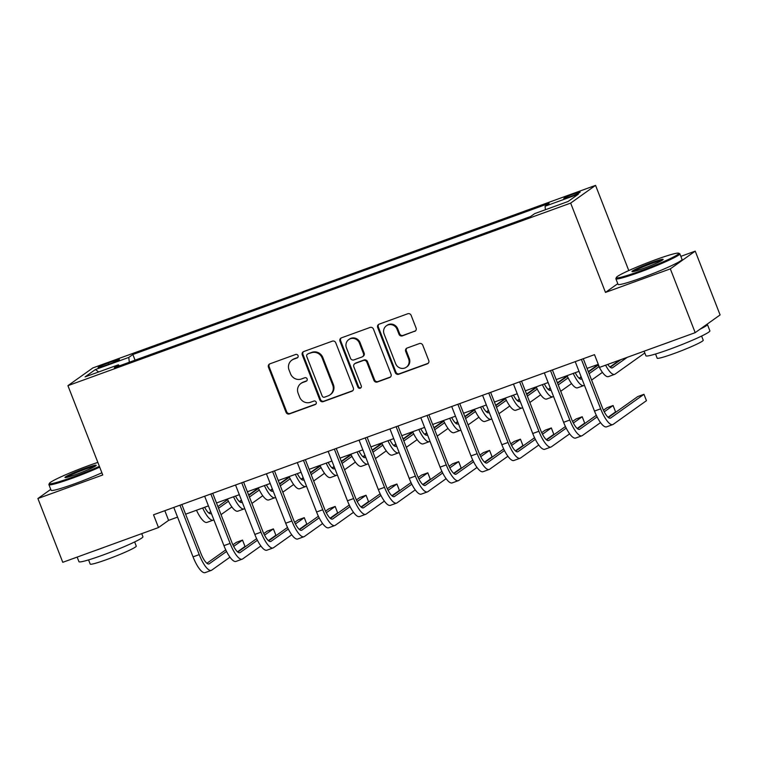 <?xml version="1.0" encoding="UTF-8"?>
<svg xmlns="http://www.w3.org/2000/svg" width="758" height="758" viewBox="0 0 758 758"><rect width="100%" height="100%" fill="white"/><g stroke="black" fill="none" stroke-linecap="round" stroke-linejoin="round"><path stroke-width="1.14" d="M298.046 355.606A1.886 1.8 -125.4 0 0 295.667 354.469L269.895 363.831A2.7 2.568 -125.4 0 0 268.455 367.213L286.031 412.295A2.7 2.568 -125.4 0 0 289.433 413.925L315.195 404.564A1.886 1.8 -125.4 0 0 316.209 402.195A1.886 1.8 -125.4 0 0 313.831 401.058L310.496 402.271A8.632 8.224 -125.4 0 1 299.609 397.078L298.14 393.317A8.632 8.224 -125.4 0 1 302.783 382.487L306.109 381.274A1.886 1.8 -125.4 0 0 307.123 378.905A1.886 1.8 -125.4 0 0 304.744 377.768L301.409 378.981A8.632 8.224 -125.4 0 1 290.532 373.779L289.063 370.027A8.632 8.224 -125.4 0 1 293.697 359.188L297.032 357.975A1.886 1.8 -125.4 0 0 298.046 355.606M574.109 193.745A8.793 0.673 -21.3 0 0 563.772 198.473A8.793 0.673 -21.3 0 0 569.808 196.815A8.793 0.673 -21.3 0 0 580.145 192.087A8.793 0.673 -21.3 0 0 574.109 193.745M414.635 331.426A2.7 2.568 -125.4 0 0 416.085 328.043L411.158 315.394A2.7 2.568 -125.4 0 0 407.757 313.765L379.142 324.159A2.7 2.568 -125.4 0 0 377.692 327.541L395.269 372.633A2.7 2.568 -125.4 0 0 398.67 374.253L427.285 363.859A2.7 2.568 -125.4 0 0 428.734 360.476L422.774 345.193A2.7 2.568 -125.4 0 0 419.373 343.573L407.131 348.017A2.7 2.568 -125.4 0 0 405.682 351.409L408.638 358.979A7.21 6.879 -125.4 0 1 406.335 367.213A7.21 6.879 -125.4 0 1 395.667 363.698L384.088 334.013A7.21 6.879 -125.4 0 1 386.391 325.779A7.21 6.879 -125.4 0 1 397.059 329.304L398.992 334.25A2.7 2.568 -125.4 0 0 402.394 335.87L415.308 330.943A2.7 2.568 -125.4 0 0 415.545 330.848M617.779 283.653L605.481 292.408L670.328 268.853L695.2 332.648L720.1 314.921L695.228 251.135L680.845 256.356M605.481 292.408L570.66 203.097L67.926 385.661L92.827 367.943L595.561 185.369L570.66 203.097M50.748 489.374L37.9 498.518L102.747 474.972L67.926 385.661M37.9 498.518L62.772 562.313L158.498 527.549L168.598 520.367L177.552 517.117M695.2 332.648L599.474 367.412L594.499 354.649L153.523 514.796L158.498 527.549M335.747 342.777A2.7 2.568 -125.4 0 0 332.345 341.157L303.731 351.541A2.7 2.568 -125.4 0 0 302.281 354.934L319.857 400.016A2.7 2.568 -125.4 0 0 323.259 401.636L351.873 391.251A2.7 2.568 -125.4 0 0 353.323 387.859L335.747 342.777M341.432 337.85L370.046 327.456A2.7 2.568 -125.4 0 1 373.448 329.086L391.024 374.168A2.7 2.568 -125.4 0 1 389.574 377.55L377.332 382.004A2.7 2.568 -125.4 0 1 373.931 380.374L366.806 362.097A2.7 2.568 -125.4 0 0 363.404 360.467L355.275 363.423A2.7 2.568 -125.4 0 0 353.825 366.806L361.253 385.841A1.886 1.8 -125.4 0 1 360.647 387.992A1.886 1.8 -125.4 0 1 357.852 387.073L339.982 341.233A2.7 2.568 -125.4 0 1 341.432 337.85M103.95 365.962L109.389 363.992A8.518 0.654 -21.3 0 0 119.404 359.415A8.518 0.654 -21.3 0 0 113.558 361.016L108.119 362.997A8.518 0.654 -21.3 0 0 98.104 367.573A8.518 0.654 -21.3 0 0 103.95 365.962M119.309 365.887L118.428 364.788L114.354 367.687L530.619 216.513L534.693 213.623L568.045 201.505L578.411 194.133L545.059 206.242L549.133 203.343L132.858 354.517L128.794 357.416L129.305 362.258M118.428 364.788L85.076 376.897L95.442 369.525L128.794 357.416M670.328 268.853L695.228 251.135M628.78 270.568L595.561 185.369M185.606 514.189L208.431 505.899M216.494 502.971L239.31 494.68M247.373 491.762L270.189 483.471M278.252 480.544L301.068 472.253M309.131 469.325L331.957 461.044M340.01 458.116L362.836 449.826M370.889 446.898L393.715 438.617M401.768 435.689L424.594 427.398M432.657 424.471L455.473 416.189M463.536 413.262L486.352 404.971M494.415 402.043L517.231 393.753M525.294 390.834L548.119 382.544M556.173 379.616L578.998 371.325M587.052 368.397L598.27 364.333M164.827 510.693L168.598 520.367M135.066 360.164L132.858 354.517M545.428 209.72L545.059 206.242M98.644 371.97L95.442 369.525M297.752 357.482A1.886 1.8 -125.4 0 1 297.704 357.501L294.369 358.714A8.632 8.224 -125.4 0 0 292.493 359.699L291.821 360.173M300.898 383.472L301.57 382.989A8.632 8.224 -125.4 0 1 303.456 382.004L306.782 380.791A1.886 1.8 -125.4 0 0 306.829 380.781M269.668 363.925A2.7 2.568 -125.4 0 0 269.128 366.739L286.704 411.821A2.7 2.568 -125.4 0 0 290.106 413.442L315.868 404.09A1.886 1.8 -125.4 0 0 315.915 404.071M303.494 351.646A2.7 2.568 -125.4 0 0 302.954 354.45L320.53 399.532A2.7 2.568 -125.4 0 0 323.931 401.162L352.546 390.768A2.7 2.568 -125.4 0 0 352.773 390.673M307.757 354.081A1.886 1.8 -125.4 0 0 306.744 356.45L322.178 396.027A1.886 1.8 -125.4 0 0 324.557 397.164L328.072 395.884A8.632 8.224 -125.4 0 0 332.705 385.055L322.159 358.003A8.632 8.224 -125.4 0 0 311.282 352.802L308.43 353.607A1.886 1.8 -125.4 0 0 308.023 353.815L307.35 354.299M329.957 394.899L330.63 394.425A8.632 8.224 -125.4 0 0 333.378 384.571L332.705 385.055M308.43 353.607L311.955 352.328A8.632 8.224 -125.4 0 1 322.832 357.52L333.378 384.571M354.687 363.726L355.36 363.253A2.7 2.568 -125.4 0 1 355.947 362.94L364.077 359.993A2.7 2.568 -125.4 0 1 367.478 361.613L374.604 379.9A2.7 2.568 -125.4 0 0 378.005 381.52L390.247 377.077A2.7 2.568 -125.4 0 0 390.484 376.982M341.204 337.945A2.7 2.568 -125.4 0 0 340.655 340.759L358.534 386.589A1.886 1.8 -125.4 0 0 360.96 387.717M359.406 343.118A7.21 6.879 -125.4 0 0 348.737 339.603A7.21 6.879 -125.4 0 0 346.434 347.827L350.509 358.288A2.7 2.568 -125.4 0 0 353.91 359.908L362.03 356.961A2.7 2.568 -125.4 0 0 363.48 353.579L359.406 343.118L360.078 342.644A7.21 6.879 -125.4 0 0 349.41 339.12L348.737 339.603M362.618 356.658L363.29 356.175A2.7 2.568 -125.4 0 0 364.153 353.095L363.48 353.579M360.078 342.644L364.153 353.095M386.391 325.779L387.063 325.305A7.21 6.879 -125.4 0 1 397.732 328.82L399.665 333.766A2.7 2.568 -125.4 0 0 403.066 335.396L415.308 330.943M406.335 367.213L407.008 366.739A7.21 6.879 -125.4 0 0 409.311 358.506L408.638 358.979M406.904 348.121A2.7 2.568 -125.4 0 0 406.354 350.926L409.311 358.506M378.915 324.253A2.7 2.568 -125.4 0 0 378.365 327.068L395.941 372.15A2.7 2.568 -125.4 0 0 399.343 373.77L427.957 363.385A2.7 2.568 -125.4 0 0 428.185 363.281M204.651 507.273A13.739 3.989 70 0 0 210.857 513.678A13.739 3.989 70 0 0 211.141 513.526L211.349 513.384M218.55 508.258L228.433 501.228M208.82 513.033L210.696 511.697M217.897 506.571L227.646 499.626M256.735 488.36L257 489.033L248.633 494.993M241.432 500.119L239.395 501.569M231.863 506.931L221.042 514.635M213.841 519.761L213.633 519.912A20.599 5.988 -110 0 1 213.206 520.14A20.599 5.988 -110 0 1 202.661 507.993M213.206 520.14L207.029 522.376A20.599 5.988 -110 0 1 196.483 510.238M229.958 557.187L211.728 570.158A20.599 5.988 -110 0 1 211.302 570.386L205.124 572.631A20.599 5.988 -110 0 1 193.044 556.855L173.781 507.434M211.302 570.386A20.599 5.988 -110 0 1 199.221 554.619L179.959 505.198M181.835 504.515L200.908 553.416A13.739 3.989 70 0 0 208.962 563.933A13.739 3.989 70 0 0 209.246 563.781L226.528 551.483M233.672 546.395L242.522 540.094L236.344 542.34L232.886 544.794M206.915 563.289L225.751 549.882M242.522 540.094L245.014 546.471L237.5 551.824M235.53 496.054A13.739 3.989 70 0 0 241.736 502.469A13.739 3.989 70 0 0 242.029 502.317L242.228 502.166M249.429 497.049L259.312 490.009M239.699 501.824L241.575 500.488M248.776 495.362L258.525 488.417M287.623 477.142L287.888 477.824L279.512 483.784M272.311 488.91L270.284 490.36M262.742 495.723L251.921 503.426M244.72 508.552L244.512 508.694A20.599 5.988 -110 0 1 244.085 508.921A20.599 5.988 -110 0 1 233.54 496.784M244.085 508.921L237.908 511.167A20.599 5.988 -110 0 1 227.362 499.02M266.409 484.845A13.739 3.989 70 0 0 272.624 491.25A13.739 3.989 70 0 0 272.908 491.099L273.107 490.957M280.308 485.831L290.191 478.8M270.578 490.606L272.454 489.27M279.655 484.144L289.404 477.199M318.502 465.924L318.767 466.606L310.392 472.566M303.191 477.692L301.163 479.141M293.621 484.504L282.8 492.207M275.599 497.333L275.391 497.485A20.599 5.988 -110 0 1 274.964 497.712A20.599 5.988 -110 0 1 264.419 485.565M274.964 497.712L268.787 499.948A20.599 5.988 -110 0 1 258.241 487.811M297.297 473.627A13.739 3.989 70 0 0 303.503 480.041A13.739 3.989 70 0 0 303.787 479.89L303.996 479.738M311.197 474.612L321.07 467.582M301.457 479.388L303.333 478.052M310.534 472.926L320.293 465.99M349.381 454.715L349.646 455.397L341.271 461.357M334.07 466.483L332.042 467.923M324.5 473.286L313.679 480.998M306.478 486.124L306.27 486.266A20.599 5.988 -110 0 1 305.844 486.494A20.599 5.988 -110 0 1 295.298 474.356M305.844 486.494L299.666 488.739A20.599 5.988 -110 0 1 289.13 476.593M260.847 545.968L242.617 558.949A20.599 5.988 -110 0 1 242.181 559.177L236.003 561.413A20.599 5.988 -110 0 1 223.932 545.646L204.66 496.225M242.181 559.177A20.599 5.988 -110 0 1 230.1 543.401L210.838 493.979M212.714 493.297L231.787 542.207A13.739 3.989 70 0 0 239.841 552.715A13.739 3.989 70 0 0 240.125 552.563L257.407 540.264M264.551 535.176L273.401 528.885L267.223 531.121L263.775 533.585M237.794 552.07L256.63 538.663M273.401 528.885L275.893 535.262L268.379 540.606M291.726 534.76L273.496 547.731A20.599 5.988 -110 0 1 273.06 547.958L266.892 550.204A20.599 5.988 -110 0 1 254.811 534.428L235.539 485.006M273.06 547.958A20.599 5.988 -110 0 1 260.979 532.182L241.717 482.77M243.602 482.079L262.666 530.988A13.739 3.989 70 0 0 270.72 541.506A13.739 3.989 70 0 0 271.004 541.354L288.286 529.046M295.43 523.967L304.28 517.667L298.102 519.912L294.654 522.366M268.673 540.861L287.509 527.454M304.28 517.667L306.772 524.043L299.258 529.387M322.605 523.541L304.375 536.522A20.599 5.988 -110 0 1 303.939 536.74L297.771 538.985A20.599 5.988 -110 0 1 285.69 523.219L266.418 473.797M303.939 536.74A20.599 5.988 -110 0 1 291.868 520.973L272.596 471.552M274.481 470.87L293.545 519.78A13.739 3.989 70 0 0 301.599 530.287A13.739 3.989 70 0 0 301.883 530.136L319.175 517.837M326.319 512.749L335.159 506.448L328.991 508.694L325.533 511.157M299.562 529.643L318.388 516.236M335.159 506.448L337.651 512.834L330.137 518.178M328.176 462.418A13.739 3.989 70 0 0 334.382 468.823A13.739 3.989 70 0 0 334.666 468.671L334.875 468.529M342.076 463.403L351.949 456.373M332.336 468.179L334.212 466.843M341.413 461.717L351.172 454.772M380.26 443.496L380.525 444.179L372.159 450.138M364.949 455.264L362.921 456.714M355.388 462.077L344.558 469.78M337.357 474.906L337.158 475.048A20.599 5.988 -110 0 1 336.723 475.275A20.599 5.988 -110 0 1 326.186 463.138M336.723 475.275L330.545 477.521A20.599 5.988 -110 0 1 320.009 465.384M353.484 512.323L335.254 525.303A20.599 5.988 -110 0 1 334.828 525.531L328.65 527.776A20.599 5.988 -110 0 1 316.569 512.001L297.297 462.579M334.828 525.531A20.599 5.988 -110 0 1 322.747 509.755L303.475 460.333M305.36 459.651L324.424 508.561A13.739 3.989 70 0 0 332.478 519.078A13.739 3.989 70 0 0 332.762 518.927L350.054 506.619M357.198 501.531L366.048 495.239L359.87 497.485L356.412 499.939M330.441 518.425L349.267 505.027M366.048 495.239L368.53 501.616L361.016 506.96M97.848 462.408A33.513 2.577 -21.3 0 0 88.809 465.554A33.513 2.577 -21.3 0 0 49.393 483.348A33.513 2.577 -21.3 0 0 72.389 477.237A33.513 2.577 -21.3 0 0 99.374 466.331M99.705 467.165A34.337 2.634 158.7 0 1 72.484 478.146A34.337 2.634 158.7 0 1 48.9 484.637A34.337 2.634 158.7 0 1 48.919 484.409L49.393 483.348M84.697 468.472A16.752 1.289 158.7 0 1 96.2 465.421A16.752 1.289 158.7 0 1 76.492 474.319A16.752 1.289 158.7 0 1 65.065 477.559A16.752 1.289 158.7 0 1 84.697 468.472M95.129 466.274A15.937 1.222 -21.3 0 0 84.801 469.382A15.937 1.222 -21.3 0 0 66.429 477.464M141.718 533.641L142.93 536.749A34.337 2.634 158.7 0 1 102.529 555.207A34.337 2.634 158.7 0 1 78.946 561.697L77.155 557.092M105.788 546.689A34.337 2.634 158.7 0 1 100.037 548.83A34.337 2.634 158.7 0 1 94.57 550.763M134.64 541.951L136.26 546.111A24.72 1.895 158.7 0 1 107.172 559.404A24.72 1.895 158.7 0 1 90.193 564.075L88.572 559.906M101.894 472.774A34.337 2.634 158.7 0 1 74.672 483.765A34.337 2.634 158.7 0 1 51.089 490.246L48.9 484.637M655.765 259.653A33.513 2.577 -21.3 0 0 616.358 277.456A33.513 2.577 -21.3 0 0 639.345 271.345A33.513 2.577 -21.3 0 0 678.618 253.181A33.513 2.577 -21.3 0 0 655.765 259.653M678.618 253.181L679.68 253.636A34.337 2.634 158.7 0 1 679.85 253.797A34.337 2.634 158.7 0 1 639.449 272.255A34.337 2.634 158.7 0 1 615.866 278.736A34.337 2.634 158.7 0 1 615.884 278.508L616.358 277.456M651.662 262.581A16.752 1.289 158.7 0 1 663.155 259.52A16.752 1.289 158.7 0 1 643.457 268.417A16.752 1.289 158.7 0 1 632.03 271.658A16.752 1.289 158.7 0 1 651.662 262.581M662.085 260.382A15.937 1.222 -21.3 0 0 651.757 263.49A15.937 1.222 -21.3 0 0 633.394 271.563M706.987 324.263A34.337 2.634 158.7 0 1 707.404 324.471L709.895 330.858A34.337 2.634 158.7 0 1 669.494 349.315A34.337 2.634 158.7 0 1 645.911 355.805L644.12 351.2M672.753 340.797A34.337 2.634 158.7 0 1 667.002 342.938A34.337 2.634 158.7 0 1 661.535 344.871M701.605 336.05L703.225 340.219A24.72 1.895 158.7 0 1 674.137 353.512A24.72 1.895 158.7 0 1 657.158 358.174L655.537 354.014M679.85 253.797L682.039 259.407A34.337 2.634 158.7 0 1 641.638 277.864A34.337 2.634 158.7 0 1 618.054 284.354L615.866 278.736M707.404 324.471A34.337 2.634 158.7 0 1 699.956 329.256M359.055 451.2A13.739 3.989 70 0 0 365.261 457.614A13.739 3.989 70 0 0 365.546 457.462L365.754 457.311M372.955 452.185L382.828 445.154M363.215 456.96L365.091 455.624M372.292 450.498L382.051 443.563M411.139 432.287L411.404 432.97L403.038 438.929M395.837 444.055L393.8 445.496M386.267 450.858L375.437 458.571M368.236 463.697L368.037 463.839A20.599 5.988 -110 0 1 367.602 464.067A20.599 5.988 -110 0 1 357.065 451.92M367.602 464.067L361.433 466.312A20.599 5.988 -110 0 1 350.888 454.165M384.363 501.114L366.133 514.085A20.599 5.988 -110 0 1 365.707 514.312L359.529 516.558A20.599 5.988 -110 0 1 347.448 500.782L328.176 451.37M365.707 514.312A20.599 5.988 -110 0 1 353.626 498.546L334.354 449.124M336.239 448.442L355.303 497.343A13.739 3.989 70 0 0 363.357 507.86A13.739 3.989 70 0 0 363.651 507.708L380.933 495.41M388.077 490.322L396.927 484.021L390.749 486.266L387.291 488.73M361.32 507.216L380.146 493.809M396.927 484.021L399.409 490.407L391.895 495.751M389.934 439.991A13.739 3.989 70 0 0 396.14 446.396A13.739 3.989 70 0 0 396.425 446.244L396.633 446.102M403.834 440.976L413.716 433.946M394.103 445.751L395.979 444.415M403.18 439.289L412.93 432.344M442.018 421.069L442.284 421.751L433.917 427.711M426.716 432.837L424.679 434.287M417.146 439.649L406.316 447.353M399.115 452.479L398.916 452.621A20.599 5.988 -110 0 1 398.481 452.848A20.599 5.988 -110 0 1 387.944 440.711M398.481 452.848L392.312 455.094A20.599 5.988 -110 0 1 381.767 442.956M415.242 489.895L397.012 502.876A20.599 5.988 -110 0 1 396.586 503.104L390.408 505.349A20.599 5.988 -110 0 1 378.327 489.573L359.065 440.152M396.586 503.104A20.599 5.988 -110 0 1 384.505 487.328L365.233 437.906M367.118 437.224L386.192 486.134A13.739 3.989 70 0 0 394.245 496.651A13.739 3.989 70 0 0 394.53 496.499L411.812 484.191M418.956 479.103L427.806 472.812L421.628 475.048L418.17 477.512M392.199 495.997L411.026 482.6M427.806 472.812L430.288 479.189L422.784 484.533M420.813 428.772A13.739 3.989 70 0 0 427.019 435.177A13.739 3.989 70 0 0 427.304 435.026L427.512 434.884M434.713 429.758L444.595 422.727M424.982 434.533L426.858 433.197M434.059 428.071L443.809 421.135M472.897 409.86L473.163 410.542L464.796 416.493M457.595 421.619L455.558 423.068M448.025 428.431L437.205 436.134M430.004 441.26L429.795 441.412A20.599 5.988 -110 0 1 429.369 441.639A20.599 5.988 -110 0 1 418.823 429.492M429.369 441.639L423.191 443.875A20.599 5.988 -110 0 1 412.646 431.738M446.121 478.686L427.891 491.658A20.599 5.988 -110 0 1 427.465 491.885L421.287 494.131A20.599 5.988 -110 0 1 409.206 478.355L389.944 428.933M427.465 491.885A20.599 5.988 -110 0 1 415.384 476.119L396.121 426.697M397.997 426.015L417.071 474.915A13.739 3.989 70 0 0 425.124 485.433A13.739 3.989 70 0 0 425.409 485.281L442.691 472.983M449.835 467.894L458.685 461.594L452.507 463.839L449.049 466.293M423.078 484.788L441.914 471.381M458.685 461.594L461.167 467.97L453.663 473.324M451.692 417.554A13.739 3.989 70 0 0 457.898 423.968A13.739 3.989 70 0 0 458.192 423.817L458.391 423.675M465.592 418.549L475.474 411.509M455.861 423.324L457.737 421.988M464.938 416.862L474.688 409.917M503.786 398.642L504.051 399.324L495.675 405.284M488.474 410.41L486.437 411.859M478.904 417.222L468.084 424.925M460.883 430.051L460.674 430.193A20.599 5.988 -110 0 1 460.248 430.421A20.599 5.988 -110 0 1 449.702 418.283M460.248 430.421L454.07 432.666A20.599 5.988 -110 0 1 443.525 420.519M477.009 467.468L458.77 480.449A20.599 5.988 -110 0 1 458.344 480.676L452.166 482.912A20.599 5.988 -110 0 1 440.085 467.146L420.823 417.724M458.344 480.676A20.599 5.988 -110 0 1 446.263 464.9L427 415.479M428.876 414.797L447.95 463.707A13.739 3.989 70 0 0 456.003 474.214A13.739 3.989 70 0 0 456.288 474.063L473.57 461.764M480.714 456.676L489.564 450.385L483.386 452.621L479.937 455.084M453.957 473.57L472.793 460.172M489.564 450.385L492.056 456.761L484.542 462.105M482.571 406.345A13.739 3.989 70 0 0 488.787 412.75A13.739 3.989 70 0 0 489.071 412.598L489.27 412.456M496.471 407.33L506.353 400.3M486.74 412.106L488.616 410.77M495.817 405.644L505.567 398.699M534.665 387.423L534.93 388.105L526.554 394.065M519.353 399.191L517.326 400.641M509.783 406.004L498.963 413.707M491.762 418.833L491.554 418.984A20.599 5.988 -110 0 1 491.127 419.212A20.599 5.988 -110 0 1 480.581 407.065M491.127 419.212L484.949 421.448A20.599 5.988 -110 0 1 474.404 409.311M507.888 456.259L489.659 469.23A20.599 5.988 -110 0 1 489.223 469.458L483.045 471.703A20.599 5.988 -110 0 1 470.974 455.928L451.702 406.506M489.223 469.458A20.599 5.988 -110 0 1 477.142 453.691L457.879 404.27M459.765 403.578L478.829 452.488A13.739 3.989 70 0 0 486.882 463.005A13.739 3.989 70 0 0 487.167 462.854L504.449 450.546M511.593 445.467L520.443 439.166L514.265 441.412L510.816 443.866M484.836 462.361L503.672 448.954M520.443 439.166L522.935 445.543L515.421 450.896M513.45 395.126A13.739 3.989 70 0 0 519.666 401.541A13.739 3.989 70 0 0 519.95 401.389L520.149 401.238M527.35 396.112L537.232 389.081M517.619 400.887L519.495 399.561M526.696 394.435L536.456 387.49M565.544 376.214L565.809 376.897L557.433 382.856M550.232 387.982L548.205 389.423M540.662 394.795L529.842 402.498M522.641 407.624L522.433 407.766A20.599 5.988 -110 0 1 522.006 407.994A20.599 5.988 -110 0 1 511.46 395.856M522.006 407.994L515.828 410.239A20.599 5.988 -110 0 1 505.292 398.092M538.767 445.041L520.538 458.022A20.599 5.988 -110 0 1 520.102 458.249L513.933 460.485A20.599 5.988 -110 0 1 501.853 444.719L482.581 395.297M520.102 458.249A20.599 5.988 -110 0 1 508.031 442.473L488.758 393.051M490.644 392.369L509.708 441.279A13.739 3.989 70 0 0 517.761 451.787A13.739 3.989 70 0 0 518.046 451.635L535.328 439.337M542.482 434.249L551.322 427.948L545.154 430.193L541.695 432.657M515.715 451.143L534.551 437.736M551.322 427.948L553.814 434.334L546.3 439.678M544.339 383.918A13.739 3.989 70 0 0 550.545 390.323A13.739 3.989 70 0 0 550.829 390.171L551.038 390.029M558.239 384.903L568.112 377.872M548.498 389.678L550.374 388.342M557.575 383.216L567.335 376.271M596.423 364.996L596.688 365.678L588.312 371.638M581.111 376.764L579.084 378.214M571.551 383.576L560.721 391.28M553.52 396.406L553.312 396.557A20.599 5.988 -110 0 1 552.885 396.775A20.599 5.988 -110 0 1 542.349 384.638M552.885 396.775L546.707 399.021A20.599 5.988 -110 0 1 536.171 386.883M569.646 433.832L551.417 446.803A20.599 5.988 -110 0 1 550.99 447.031L544.812 449.276A20.599 5.988 -110 0 1 532.732 433.5L513.46 384.079M550.99 447.031A20.599 5.988 -110 0 1 538.91 431.255L519.637 381.843M521.523 381.151L540.587 430.061A13.739 3.989 70 0 0 548.64 440.578A13.739 3.989 70 0 0 548.925 440.426L566.217 428.118M573.361 423.04L582.21 416.739L576.033 418.984L572.574 421.439M546.603 439.924L565.43 426.527M582.21 416.739L584.693 423.116L577.179 428.459M575.218 372.699A13.739 3.989 70 0 0 581.424 379.114A13.739 3.989 70 0 0 581.708 378.962L581.917 378.81M589.118 373.685L598.991 366.654M579.377 378.46L581.253 377.124M588.454 371.998L598.214 365.062M619.703 360.059L609.963 366.995M602.43 372.358L591.6 380.071M584.399 385.197L584.2 385.339A20.599 5.988 -110 0 1 583.764 385.566A20.599 5.988 -110 0 1 573.228 373.419M583.764 385.566L577.587 387.812A20.599 5.988 -110 0 1 567.05 375.665M600.525 422.613L582.296 435.594A20.599 5.988 -110 0 1 581.869 435.812L575.692 438.058A20.599 5.988 -110 0 1 563.611 422.291L544.339 372.87M581.869 435.812A20.599 5.988 -110 0 1 569.789 420.046L550.516 370.624M552.402 369.942L571.466 418.842A13.739 3.989 70 0 0 579.519 429.36A13.739 3.989 70 0 0 579.813 429.208L597.096 416.909M604.24 411.821L613.089 405.521L606.912 407.766L603.453 410.23M577.482 428.715L596.309 415.308M613.089 405.521L615.572 411.907L608.058 417.251M607.793 364.39A13.739 3.989 70 0 0 612.303 367.895A13.739 3.989 70 0 0 612.587 367.744L627.207 357.34M610.256 367.251L621.029 359.576M644.802 352.963L615.079 374.12A20.599 5.988 -110 0 1 614.643 374.348A20.599 5.988 -110 0 1 605.576 365.195M614.643 374.348L608.475 376.593A20.599 5.988 -110 0 1 597.929 364.456M583.281 358.724L602.354 407.633A13.739 3.989 70 0 0 610.398 418.151A13.739 3.989 70 0 0 610.692 417.999L643.968 394.312L646.451 400.688L613.175 424.376A20.599 5.988 -110 0 1 612.748 424.603L606.571 426.849A20.599 5.988 -110 0 1 594.49 411.073L575.227 361.651M612.748 424.603A20.599 5.988 -110 0 1 600.668 408.827L581.395 359.406M643.968 394.312L637.791 396.548L608.361 417.497M108.621 364.266L108.119 362.997M114.013 362.182L113.558 361.016M294.369 358.714L293.697 359.188M306.782 380.791L306.109 381.274M303.456 382.004L302.783 382.487M315.868 404.09L315.195 404.564M290.106 413.442L289.433 413.925M286.704 411.821L286.031 412.295M269.128 366.739L268.455 367.213M297.704 357.501L297.032 357.975M352.546 390.768L351.873 391.251M323.931 401.162L323.259 401.636M320.53 399.532L319.857 400.016M302.954 354.45L302.281 354.934M322.832 357.52L322.159 358.003M311.955 352.328L311.282 352.802M390.247 377.077L389.574 377.55M378.005 381.52L377.332 382.004M374.604 379.9L373.931 380.374M367.478 361.613L366.806 362.097M364.077 359.993L363.404 360.467M355.947 362.94L355.275 363.423M358.534 386.589L357.852 387.073M340.655 340.759L339.982 341.233M403.066 335.396L402.394 335.87M399.665 333.766L398.992 334.25M397.732 328.82L397.059 329.304M406.354 350.926L405.682 351.409M427.957 363.385L427.285 363.859M399.343 373.77L398.67 374.253M395.941 372.15L395.269 372.633M378.365 327.068L377.692 327.541M210.544 513.753L211.141 513.526M193.044 556.855L199.221 554.619M208.639 563.999L209.246 563.781M241.423 502.535L242.029 502.317M272.302 491.317L272.908 491.099M303.181 480.108L303.787 479.89M223.932 545.646L230.1 543.401M239.519 552.79L240.125 552.563M254.811 534.428L260.979 532.182M270.407 541.572L271.004 541.354M285.69 523.219L291.868 520.973M301.286 530.354L301.883 530.136M334.06 468.889L334.666 468.671M316.569 512.001L322.747 509.755M332.165 519.145L332.762 518.927M364.949 457.68L365.546 457.462M347.448 500.782L353.626 498.546M363.044 507.926L363.651 507.708M395.828 446.462L396.425 446.244M378.327 489.573L384.505 487.328M393.923 496.717L394.53 496.499M426.707 435.253L427.304 435.026M409.206 478.355L415.384 476.119M424.802 485.499L425.409 485.281M457.586 424.035L458.192 423.817M440.085 467.146L446.263 464.9M455.681 474.29L456.288 474.063M488.465 412.816L489.071 412.598M470.974 455.928L477.142 453.691M486.57 463.072L487.167 462.854M519.344 401.607L519.95 401.389M501.853 444.719L508.031 442.473M517.449 451.853L518.046 451.635M550.223 390.389L550.829 390.171M532.732 433.5L538.91 431.255M548.328 440.644L548.925 440.426M581.111 379.18L581.708 378.962M563.611 422.291L569.789 420.046M579.207 429.426L579.813 429.208M611.99 367.962L612.587 367.744M594.49 411.073L600.668 408.827M610.086 418.217L610.692 417.999"/></g></svg>
